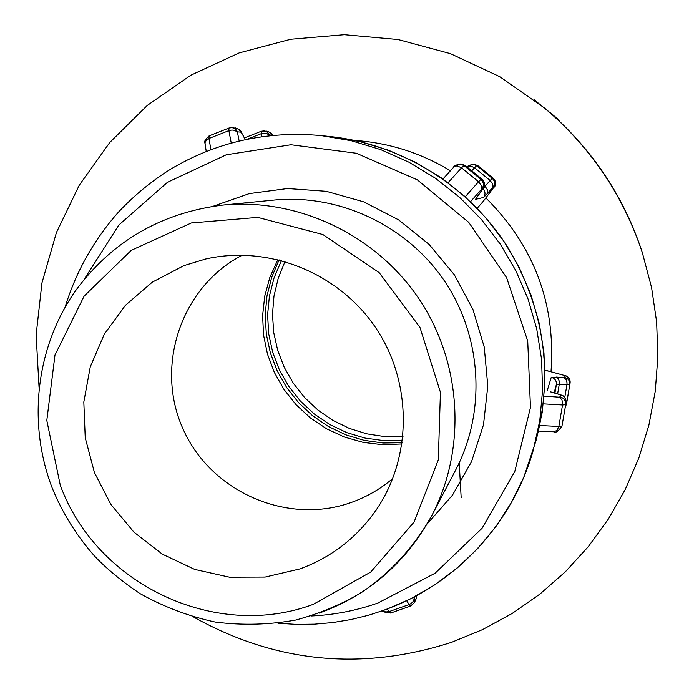 <?xml version="1.0" encoding="UTF-8"?>
<svg xmlns="http://www.w3.org/2000/svg" width="694" height="694" viewBox="0 0 694 694"><rect width="100%" height="100%" fill="white"/><g stroke="black" fill="none" stroke-linecap="round" stroke-linejoin="round"><path stroke-width="1.04" d="M545.007 370.587L548.225 371.064M533.998 99.58L551.131 113.651C593.969 151.674 624.331 197.885 642.236 252.278L651.571 287.524L656.637 321.947L657.877 356.638L655.275 391.164L648.907 425.084L638.853 457.988L625.259 489.47L608.326 519.155L588.269 546.699L565.376 571.769L539.915 594.099L512.233 613.427L482.66 629.562L451.568 642.323C361.834 671.185 275.96 662.831 193.964 617.27M39.046 387.226L36.123 334.95L41.952 282.9L56.44 232.516L79.246 185.237L109.817 142.426L147.362 105.367L190.867 75.204L239.135 52.918L290.777 39.246L344.285 34.7L398.052 39.523L450.423 53.646L499.784 76.704L544.564 108.047L551.131 113.651M483.302 201.295L493.781 187.406L483.302 201.295L477.16 208.304M402.251 442.737L383.088 443.006L364.116 440.343L345.768 434.808L328.479 426.55L312.63 415.749L298.602 402.676L286.717 387.625L277.236 370.943L270.4 353.029L266.349 334.291L265.195 315.154L266.964 296.078L271.632 277.496L279.083 259.842M461.172 497.641L459.211 462.915M354.842 140.44C388.987 142.799 420.85 152.914 450.441 170.767M485.861 197.92C534.224 246.153 555.946 304.111 551.027 371.767M299.834 568.95L265.177 577.061L229.541 577.2L194.676 569.41L162.266 554.124L133.89 532.116L110.91 504.46L94.419 472.51L85.232 437.793L83.818 402L90.272 366.866L104.326 334.126L125.336 305.403L152.307 282.163L183.945 265.611L205.771 258.983C268.621 244.713 338.724 272.768 375.671 327.715C412.696 382.62 412.34 458.118 375.48 510.992C356.161 538.249 330.943 557.568 299.834 568.95M403.006 436.613L384.762 436.604L366.736 433.837L349.325 428.389L332.929 420.391L317.904 410.033L304.588 397.532L293.293 383.192L284.254 367.334L277.678 350.297L273.722 332.478L272.482 314.278L273.983 296.095L278.199 278.355L285.043 261.447M544.564 108.047C590.941 147.44 623.663 196.02 642.722 253.804M402.581 440.256L383.713 440.621L365.018 438.07L346.931 432.674L329.876 424.581L314.252 413.971L300.424 401.106L288.704 386.28L279.378 369.859L272.655 352.205L268.699 333.736L267.606 314.885L269.411 296.095L274.078 277.817L281.504 260.467M402.069 443.96L382.576 444.707L363.205 442.382L344.432 437.055L326.718 428.857L310.478 418.005L296.121 404.767L283.985 389.464L274.364 372.461L267.494 354.174L263.547 335.055L262.618 315.562L264.735 296.156L269.862 277.34L277.878 259.556M392.83 478.47C380.668 488.819 367.091 496.713 352.127 502.152C287.715 525.774 210.733 492.037 183.008 428.901C154.519 366.102 181.169 286.535 242.432 255.132M543.393 403.865L562.53 404.975L562.626 404.229L561.975 399.909L559.555 397.22L544.183 396.127M553.239 392.683L562.296 395.363C564.413 396.205 565.671 398.616 566.061 402.607L561.94 426.298L566.061 402.607L561.975 426.099L558.861 426.454L562.53 404.975L565.636 404.689C565.914 400.62 564.066 398.035 560.084 396.942L559.043 397.029M566.061 402.607C566.339 398.573 564.508 396.014 560.561 394.938L560.084 396.942M559.65 394.513L560.561 394.938M550.689 391.815L551.825 392.275M554.142 392.856L556.38 384.519C556.631 380.754 554.922 378.369 551.253 377.363L547.375 390.219M554.922 393.082L556.38 384.519L559.26 384.311L559.156 380.893L558.158 378.612L556.527 377.224L551.253 377.363M557.629 393.854L559.26 384.311L566.937 384.823L567.041 382.75L566.157 379.635L564.213 377.753L556.067 377.05M564.786 397.419L566.937 384.823L569.774 384.606C570.026 380.885 568.334 378.516 564.69 377.519L563.745 377.588M547.028 370.735L564.803 375.558C565.454 376.269 568.698 374.578 570.13 382.862L566.417 404.238L570.13 382.871C570.381 379.167 568.707 376.825 565.09 375.836L564.69 377.519M564.257 375.471L565.09 375.836M570.13 382.862L566.772 402.52L566.382 404.42L565.74 404.498M561.94 426.298C558.063 431.468 555.382 433.299 553.881 431.781L557.03 430.401L558.861 426.454L539.793 425.517M557.881 119.082L559.373 121.146L557.881 119.082L550.125 112.567M448.09 182.722L461.545 167.827L457.251 165.909L455.047 166.178L453.633 167.28M465.232 196.792L478.582 181.759L481.489 185.879L481.757 187.718L481.089 189.731L481.862 188.942C484.152 185.489 483.839 182.314 480.925 179.399L463.939 165.51L465.258 165.519L482.096 179.286L480.925 179.399L478.582 181.759L461.545 167.827L463.939 165.51L459.818 163.992L454.457 166.491M478.253 195.248L483.909 187.406C485.141 189.15 483.944 179 482.122 179.295L465.284 165.528L461.172 164.018L465.301 165.545M471.773 170.828L474.549 167.74L470.601 165.979L467.444 167.02C466.871 166.413 468.702 165.484 472.926 164.226L467.999 166.525M484.386 186.061L484.872 186.46L490.146 180.492L492.801 184.257L492.41 187.788L493.113 187.059C495.204 183.901 494.917 180.995 492.254 178.332L476.7 165.614L477.81 165.623L493.234 178.237L492.254 178.332L490.146 180.492L474.549 167.74L476.7 165.614L472.926 164.226L477.828 165.623L474.063 164.252M493.261 178.254L477.836 165.649M494.024 187.042L493.781 187.406C495.88 186.365 495.707 183.303 493.252 178.237L493.234 178.237C495.88 180.882 496.167 183.763 494.085 186.903L493.634 187.58M482.998 188.898C485.436 191.587 485.635 194.441 483.597 197.46L487.153 193.765L487.778 191.917L487.318 189.653L485.878 187.423L484.872 186.46L483.779 187.666M482.122 179.295L482.096 179.286C484.985 182.175 485.297 185.324 483.024 188.742L475.564 199.343L483.597 197.46M493.113 187.059L494.085 186.903M487.153 193.765L492.41 187.788M476.622 197.512L475.564 199.343M476.474 197.686L477.888 195.734M481.862 188.942L483.024 188.742M470.515 201.702L481.089 189.731M210.933 149.557L208.929 138.505L206.413 140.11L204.921 142.843L206.231 151.379M204.912 143.962C206.118 142.574 201.234 143.623 209.102 135.868L228.977 128.026L232.126 127.592L235.457 128.937L237.608 131.851L240.87 132.155L237.869 128.694L232.126 127.592L228.977 128.026L228.873 130.637L208.929 138.505L209.232 135.851M247.602 139.034L261.239 133.673L261.846 136.588M271.909 135.026L269.949 132.372L266.912 131.157L261.265 131.261L261.239 133.673L265.255 133.187L267.606 134.011L269.133 135.582L269.168 134.775L272.239 135.356M239.135 140.908L237.539 132.736C235.639 130.142 232.75 129.448 228.873 130.637L231.223 142.955M272.343 135.252L272.343 135.252C272.742 134.185 270.929 132.814 266.912 131.157M244.444 137.88L261.265 131.261L264.136 130.871L267.19 132.103L269.168 134.775M245.346 139.503L241.365 132.346L245.208 139.529M240.87 132.155L241.625 133.101M237.539 132.736L237.608 131.851M330.76 136.614L359.934 141.576L388.345 150.173L415.55 162.283L441.115 177.716L464.607 196.246L485.653 217.569L503.913 241.356L519.086 267.225L530.936 294.742L539.273 323.482L543.966 352.968L544.955 382.724L542.24 412.288L535.872 441.184C553.847 372.383 544.131 307.182 506.707 245.581C467.609 185.151 401.253 144.257 330.76 136.614L321.166 135.59C266.817 130.637 216.537 141.888 170.334 169.353C151.483 181.186 134.246 195.378 118.639 211.93C93.89 239.82 76.045 271.554 65.097 307.138M406.719 600.752L409.096 604.569C412.765 602.93 414.422 600.431 414.058 597.083L414.04 597.066M410.622 606.036L390.627 613.062L389.048 611.622L409.096 604.569L410.622 606.036L414.465 602.505L414.613 597.517L414.058 597.083M414.465 602.505L416.183 598.766L416.738 595.634M415.073 596.528L414.613 597.517M382.941 610.651L385.664 611.969L389.048 611.622L387.391 609.028M319.335 613.088C368.8 594.932 406.294 562.4 431.815 515.512C466.784 448.775 461.961 362.762 418.855 298.637C375.636 234.581 297.752 197.773 222.765 205.086C160.713 212.841 111.448 241.659 74.969 291.532C35.836 347.989 27.378 423.262 52.111 487.743C62.434 513.039 76.661 535.907 94.8 556.336C106.711 568.846 121.754 581.251 139.919 593.544C163.671 606.842 188.803 616.359 215.331 622.084C242.241 625.502 269.029 624.826 295.696 620.063C319.752 613.531 341.674 604.344 361.479 592.52C390.826 572.489 414.275 546.82 431.815 515.512L455.741 469.873C486.234 411.672 482.078 336.928 444.663 281.252C407.152 225.654 339.444 193.704 274.052 200.072L222.765 205.086M60.274 485.184L46.802 420.443L54.982 355.05L84.113 296.147L131.244 250.343L191.344 222.965L257.76 217.387L322.892 234.546L379.167 272.647L419.939 327.36L440.43 392.284L438.322 459.81L414.066 522.096L370.691 572.09L313.341 604.327C215.244 641.143 96.258 584.174 60.274 485.184M427.122 523.987L452.462 495.178L471.53 461.666L483.492 424.797L487.804 386.064L484.247 347.069L472.935 309.437L454.318 274.755L429.178 244.462L398.564 219.833L363.769 201.876L326.258 191.31L287.594 188.534L249.372 193.6L213.153 206.248M84.2 279.3L118.917 224.969L167.462 182.305L226.287 154.779L290.933 144.751L356.343 153.244L417.276 179.798L468.771 222.392L506.611 277.635L527.726 341.049L530.476 407.482L514.774 471.582L482.07 528.264L435.138 573.201L377.805 603.077C356.143 610.677 333.849 614.988 310.947 616.012M382.646 610.625C454.084 585.857 512.146 524.933 533.209 450.458L539.785 420.607L542.587 390.054L541.563 359.284L536.705 328.809L528.091 299.097L515.833 270.643L500.14 243.898L481.263 219.304L459.497 197.243L435.216 178.089L408.792 162.127L380.676 149.609L351.303 140.726L321.166 135.59M560.301 394.617L550.611 391.91M564.803 375.558L547.592 370.822M565.35 406.797L566.382 404.42M553.881 431.781L538.535 431.061M442.963 179L453.833 167.028C453.382 166.239 455.368 165.233 459.818 163.992L461.172 164.018M235.431 127.93C239.534 129.509 241.512 130.984 241.365 132.346M416.825 595.591L416.183 598.766M382.88 610.677C381.7 611.509 384.285 612.308 390.627 613.062M535.872 441.184L523.736 477.377L511.209 502.907L495.811 526.711L477.784 548.477L457.372 567.909L434.869 584.764L410.588 598.844L386.09 609.514L368.661 615.222L350.86 619.577L332.782 622.57L314.547 624.175L296.234 624.4L277.964 623.238"/></g></svg>
